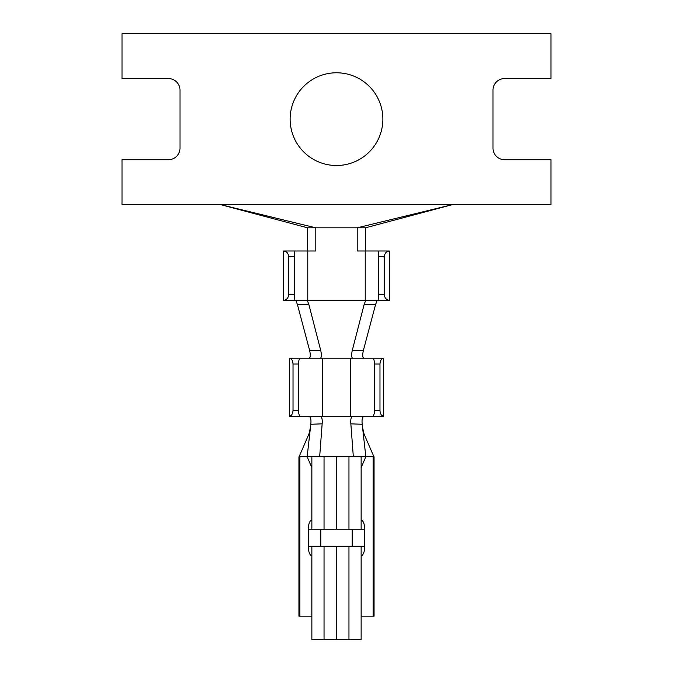 <?xml version="1.0" encoding="UTF-8"?>
<svg xmlns="http://www.w3.org/2000/svg" width="673" height="673" viewBox="0 0 673 673"><rect width="100%" height="100%" fill="white"/><g stroke="black" fill="none" stroke-linecap="round" stroke-linejoin="round"><path stroke-width="1.01" d="M365.481 251.004L365.481 227.819L357.195 227.819L357.195 251.004L365.22 251.004L365.22 300.276L365.75 300.276L364.152 304.415L352.231 350.633L363.37 350.448L375.669 304.221L364.152 304.415M377.856 251.004L389.356 251.004C386.302 251.357 384.62 253.292 384.317 256.8L384.317 294.48C384.62 297.988 386.302 299.922 389.356 300.276L377.856 300.276A5.796 0.715 -90 0 0 378.562 294.48L378.562 256.8A5.796 0.715 -90 0 0 377.856 251.004L365.22 251.004M168.41 159.72A11.592 11.592 0 0 0 180.002 148.127L180.002 90.165A11.592 11.592 0 0 0 168.41 78.573L122.04 78.573L122.04 33.65L550.96 33.65L550.96 78.573L504.59 78.573A11.592 11.592 0 0 0 492.998 90.165L492.998 148.127A11.592 11.592 0 0 0 504.59 159.72L550.96 159.72L550.96 204.634L122.04 204.634L122.04 159.72L168.41 159.72M336.5 72.777A46.37 46.37 0 0 0 296.347 142.331A46.37 46.37 0 0 0 376.653 142.331A46.37 46.37 0 0 0 336.5 72.777M365.481 227.819L452.424 204.634L357.195 227.819L307.519 227.819L307.519 251.004M295.144 251.004A5.796 0.715 90 0 0 294.438 256.8L294.438 294.48A5.796 0.715 90 0 0 295.144 300.276L283.644 300.276C286.698 299.922 288.381 297.988 288.683 294.48L288.683 256.8C288.381 253.292 286.698 251.357 283.644 251.004L315.805 251.004L315.805 227.819L220.576 204.634L307.519 227.819M307.78 251.004L307.78 300.276L365.22 300.276M309.126 358.238C310.455 357.489 310.623 354.89 309.63 350.448L297.331 304.221L295.767 300.276M377.233 300.276L375.669 304.221M363.37 350.448C362.377 354.881 362.545 357.481 363.874 358.238M295.144 300.276L307.25 300.276L308.848 304.415L297.331 304.221M307.78 300.276L307.25 300.276M372.665 358.238L383.677 358.238C381.431 358.583 380.195 360.518 379.967 364.034L379.967 410.404C380.195 413.912 381.431 415.847 383.677 416.2L372.665 416.2A5.796 1.8 -90 0 0 374.466 410.404L374.466 364.034A5.796 1.8 -90 0 0 372.665 358.238L320.239 358.238C321.551 357.523 321.728 354.991 320.769 350.633L308.848 304.415M352.761 358.238C351.449 357.531 351.281 354.999 352.231 350.633M309.63 350.448L320.769 350.633M289.323 358.238L300.335 358.238A5.796 1.8 90 0 0 298.534 364.034L298.534 410.404A5.796 1.8 90 0 0 300.335 416.2L289.323 416.2C291.569 415.847 292.805 413.912 293.033 410.404L293.033 364.034C292.805 360.518 291.569 358.583 289.323 358.238L289.323 416.2M283.644 300.276L283.644 251.004M389.356 251.004L389.356 300.276M383.677 358.238L383.677 416.2M377.856 300.276L365.75 300.276M322.729 358.238L322.729 416.2L372.665 416.2M322.729 416.2L320.222 416.2C321.887 416.873 322.527 419.414 322.148 423.83L310.8 424.276C311.296 419.683 310.682 416.991 308.974 416.2M319.667 456.774L322.148 423.83M311.868 555.881L311.826 555.864C309.664 555.048 308.486 551.969 308.293 546.611L308.293 529.222L336.214 529.222L336.214 456.774L336.786 456.774L336.786 529.222L361.132 529.222L361.132 456.774L365.843 456.774L362.2 424.276L350.852 423.83C350.473 419.414 351.113 416.873 352.778 416.2M353.333 456.774L350.852 423.83M311.868 467.651L307.157 456.774L310.8 424.276M311.868 616.165L299.838 616.165L299.838 456.774L336.214 456.774M364.026 416.2C362.318 416.982 361.704 419.674 362.2 424.276M374.02 456.774L365.843 456.774L361.132 467.651M299.838 456.774L298.98 456.774M336.786 546.611L361.132 546.611L361.132 639.35L336.786 639.35L336.786 546.611M324.041 546.611L336.214 546.611L336.214 639.35L324.041 639.35L324.041 546.611L311.868 546.611L311.868 639.35L324.041 639.35M320.802 546.611L320.802 529.222M308.293 529.222C308.486 523.872 309.664 520.784 311.826 519.968L311.868 519.96M361.132 555.881L361.174 555.864C363.336 555.048 364.514 551.969 364.707 546.611L364.707 529.222C364.514 523.872 363.336 520.784 361.174 519.968L361.132 519.96M352.198 529.222L352.198 546.611M348.959 529.222L348.959 456.774L336.786 456.774M348.959 456.774L361.132 456.774M361.132 616.165L374.062 616.165L374.062 456.774M311.868 529.222L311.868 456.774M299.838 616.165L298.938 616.165L298.938 456.774M336.786 616.165L336.214 616.165M336.214 561.105L336.786 561.105M336.214 564.479L336.786 564.479M300.335 358.238L320.239 358.238M300.335 416.2L320.222 416.2M294.438 294.48L288.683 294.48M288.683 256.8L294.438 256.8M378.562 256.8L384.317 256.8M384.317 294.48L378.562 294.48M293.033 364.034L298.534 364.034M298.534 410.404L293.033 410.404M374.466 364.034L379.967 364.034M379.967 410.404L374.466 410.404M350.271 358.238L350.271 416.2M311.422 466.768L311.868 466.768M361.578 466.768L361.132 466.768M308.293 546.611L311.868 546.611M364.707 529.222L361.132 529.222M364.707 546.611L361.132 546.611M348.959 639.35L348.959 546.611M373.162 616.165L373.162 456.774M324.041 529.222L324.041 456.774M311.826 519.968L311.826 467.525M311.826 616.165L311.826 555.864M361.174 616.165L361.174 555.864M361.174 519.968L361.174 467.525M336.214 610.369L336.786 610.369M336.214 598.406L336.786 598.406M373.936 456.807L364.085 434.077L362.579 427.649M299.064 456.807L308.915 434.077L310.421 427.649"/></g></svg>
